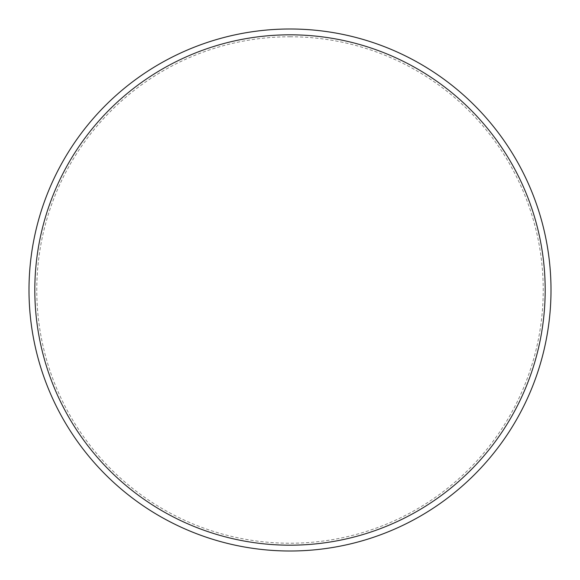 <?xml version="1.0" encoding="UTF-8"?>
<svg xmlns="http://www.w3.org/2000/svg" width="580" height="580" viewBox="0 0 580 580"><rect width="100%" height="100%" fill="white"/><g stroke="black" fill="none" stroke-linecap="round" stroke-linejoin="round"><path stroke-width="0.43" stroke-dasharray="2.9 2.17" d="M290 36.772A253.228 253.228 0 0 1 543.228 290A253.228 253.228 0 0 1 290 543.228A253.228 253.228 0 0 1 36.772 290A253.228 253.228 0 0 1 290 36.772M290 551A261 261 0 0 0 551 290A261 261 0 0 0 290 29A261 261 0 0 0 29 290A261 261 0 0 0 290 551"/><path stroke-width="0.87" d="M290 545.186A255.186 255.186 0 0 0 545.186 290A255.186 255.186 0 0 0 290 34.815A255.186 255.186 0 0 0 34.815 290A255.186 255.186 0 0 0 290 545.186M290 551A261 261 0 0 0 551 290A261 261 0 0 0 290 29A261 261 0 0 0 29 290A261 261 0 0 0 290 551"/></g></svg>
